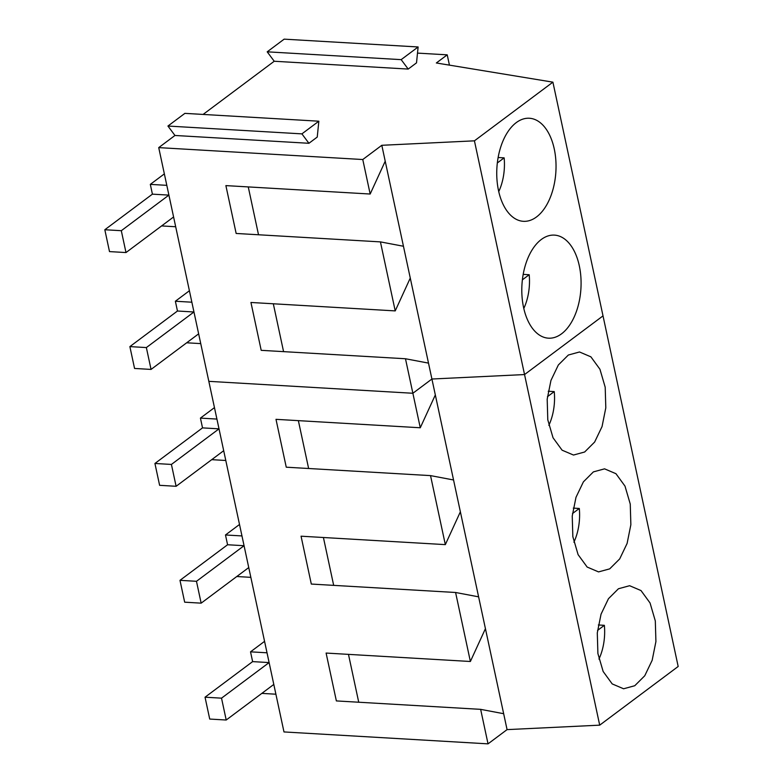 <?xml version="1.0" encoding="UTF-8"?>
<svg xmlns="http://www.w3.org/2000/svg" width="783" height="783" viewBox="0 0 783 783"><rect width="100%" height="100%" fill="white"/><g stroke="black" fill="none" stroke-linecap="round" stroke-linejoin="round"><path stroke-width="1.17" d="M498.732 191.62A40.736 23.324 93.3 0 0 504.144 157.863L497.332 162.952M498.135 157.51L504.144 157.863M523.788 308.482A40.736 23.324 93.3 0 0 529.191 274.725L522.388 279.815M523.191 274.383L529.191 274.725M548.844 425.345A40.736 23.324 93.3 0 0 554.247 391.588L547.444 396.678M548.247 391.246L554.247 391.588M573.89 542.208A40.736 23.324 93.3 0 0 579.303 508.461L572.49 513.55M573.293 508.108L579.303 508.461M598.946 659.071A40.736 23.324 93.3 0 0 604.359 625.323L597.546 630.413M598.349 624.971L604.359 625.323M152.411 194.155L168.903 195.114L166.808 185.346L150.316 184.377L152.411 194.155L104.824 229.742L121.306 230.701L168.903 195.114M164.352 173.885L150.316 184.377M121.306 230.701L125.994 252.557L109.503 251.597L104.824 229.742M125.994 252.557L173.591 216.969L175.686 226.747L161.611 225.925M177.467 311.017L193.959 311.986L191.864 302.209L175.372 301.24L177.467 311.017L129.88 346.605L146.362 347.574L193.959 311.986M189.408 290.747L175.372 301.24M146.362 347.574L151.05 369.419L134.559 368.46L129.88 346.605M151.05 369.419L198.647 333.842L200.742 343.61L186.667 342.788M202.523 427.88L219.015 428.849L216.92 419.071L200.428 418.102L202.523 427.88L154.926 463.467L171.418 464.436L219.015 428.849M214.464 407.61L200.428 418.102M171.418 464.436L176.106 486.292L159.615 485.323L154.926 463.467M176.106 486.292L223.693 450.705L225.798 460.482L211.723 459.66M227.579 544.753L244.061 545.712L241.967 535.934L225.484 534.975L227.579 544.753L179.982 580.33L196.474 581.299L244.061 545.712M239.51 524.483L225.484 534.975M196.474 581.299L201.153 603.155L184.671 602.186L179.982 580.33M201.153 603.155L248.749 567.567L250.844 577.345L236.769 576.523M252.625 661.615L269.117 662.575L267.023 652.797L250.531 651.838L252.625 661.615L205.038 697.203L221.52 698.162L269.117 662.575M264.566 641.346L250.531 651.838M221.52 698.162L226.209 720.017L209.717 719.058L205.038 697.203M226.209 720.017L273.805 684.43L275.9 694.208L261.825 693.386M318.847 121.199L317.242 137.074L308.933 143.289L301.905 133.873L318.847 121.199L184.876 113.369L167.934 126.043L174.961 135.469L158.724 147.615L208.826 381.341L412.876 393.262L431.913 379.021L524.541 374.558L603.018 315.882L678.176 666.48L599.7 725.156L507.071 729.619L485.431 628.661L470.377 661.488L326.1 653.061L336.367 700.922L480.645 709.349L488.034 743.85L507.071 729.619M418.122 46.97L416.517 62.855L408.197 69.07L401.17 59.645L418.122 46.97L284.151 39.15L267.199 51.825L274.226 61.25L203.091 114.435M158.724 147.615L362.774 159.526L381.81 145.295L474.429 140.832L552.906 82.156L436.346 62.983L447.22 54.839L417.496 53.107M447.22 54.839L449.432 65.126M552.906 82.156L603.018 315.882L524.541 374.558L599.7 725.156M474.429 140.832L524.541 374.558L431.913 379.021L435.328 394.935L420.275 427.763L275.998 419.336L286.255 467.197L430.533 475.614L445.331 544.625L301.054 536.198L311.311 584.059L455.589 592.486L470.377 661.488M497.078 165.467A51.619 29.548 -86.7 0 1 529.396 118.253A51.619 29.548 -86.7 0 1 555.705 174.1A51.619 29.548 -86.7 0 1 523.377 221.315A51.619 29.548 -86.7 0 1 497.078 165.467M522.134 282.33A51.619 29.548 -86.7 0 1 554.452 235.115A51.619 29.548 -86.7 0 1 580.751 290.963A51.619 29.548 -86.7 0 1 548.433 338.178A51.619 29.548 -86.7 0 1 522.134 282.33M381.81 145.295L431.913 379.021L412.876 393.262L420.275 427.763M488.034 743.85L283.984 731.939L208.826 381.341L412.876 393.262L405.477 358.751L428.507 363.116M405.477 358.751L261.199 350.334L250.942 302.473L395.219 310.9L380.43 241.888L236.153 233.461L225.886 185.61L370.163 194.027L362.774 159.526M174.961 135.469L308.933 143.289M274.226 61.25L408.197 69.07M167.934 126.043L301.905 133.873M267.199 51.825L401.17 59.645M385.216 161.2L370.163 194.027M258.517 234.773L248.26 186.912M410.272 278.063L395.219 310.9M380.43 241.888L403.451 246.254M283.573 351.636L273.316 303.775M430.533 475.614L453.553 479.979L435.328 394.935M453.553 479.979L460.375 511.798L445.331 544.625M455.589 592.486L478.609 596.842L460.375 511.798M478.609 596.842L485.431 628.661M605.807 407.826L605.2 387.223L599.944 369.253L590.891 356.833L579.508 351.978L568.35 355.022L558.348 364.976L550.948 380.44L547.19 399.193L547.787 419.805L553.043 437.775L562.096 450.186L573.489 455.04L584.647 452.006L594.64 442.043L602.049 426.588L605.807 407.826M630.863 524.698L630.256 504.086L625 486.116L615.947 473.695L604.564 468.841L593.397 471.885L583.404 481.848L575.994 497.303L572.236 516.056L572.843 536.668L578.099 554.638L587.152 567.049L598.545 571.903L609.703 568.869L619.696 558.905L627.105 543.451L630.863 524.698M655.919 641.561L655.312 620.948L650.056 602.979L641.003 590.558L629.61 585.713L618.453 588.747L608.46 598.711L601.05 614.166L597.292 632.918L597.899 653.531L603.155 671.501L612.208 683.921L623.591 688.776L634.759 685.732L644.752 675.768L652.161 660.314L655.919 641.561M480.645 709.349L503.665 713.705M358.731 702.234L348.474 654.373M333.675 585.361L323.418 537.51M308.629 468.498L298.362 420.637"/></g></svg>
